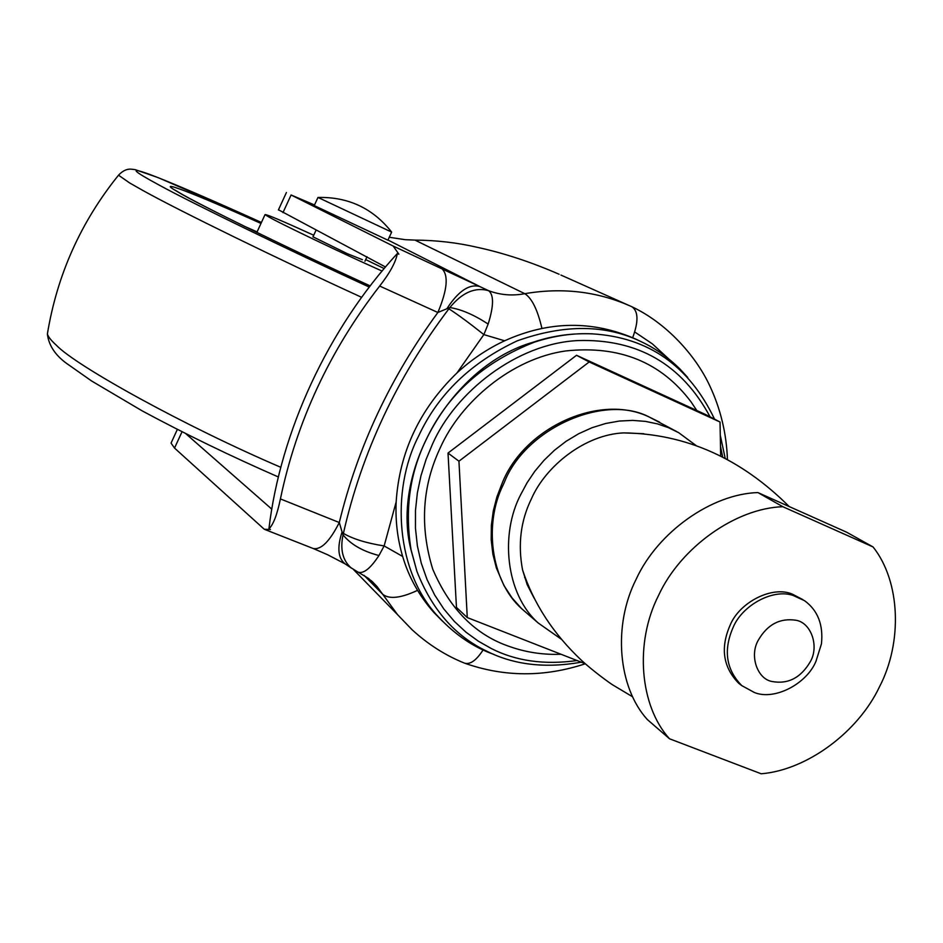 <?xml version="1.0" encoding="UTF-8"?>
<svg xmlns="http://www.w3.org/2000/svg" width="943" height="943" viewBox="0 0 943 943"><rect width="100%" height="100%" fill="white"/><g stroke="black" fill="none" stroke-linecap="round" stroke-linejoin="round"><path stroke-width="1.41" d="M382.08 271.077L362.949 262.413C329.708 247.29 278.798 222.725 269.25 217.208L265.03 214.627C265.997 214.002 282.228 220.874 313.724 235.243M365.684 259.596L384.178 268.566M362.43 259.69L347.248 253.655L312.993 236.811M243.954 226.096L257.097 231.895M525.392 578.2L524.614 577.54L525.392 578.2M821.436 643.916L815.919 661.432C806.619 683.923 774.439 700.779 754.412 692.516L741.811 685.644C726.039 669.554 723.163 650.092 733.194 627.248C742.247 605.359 773.001 588.349 793.134 595.469L804.544 600.691C817.793 610.333 823.428 624.749 821.436 643.916M741.587 685.467L738.782 683.357C723.045 667.302 720.169 647.888 730.165 625.103C739.548 602.094 772.576 585.355 792.426 594.184L802.847 599.607M795.88 620.235C810.98 622.498 819.479 646.108 810.273 661.762C800.678 678.052 787.723 684.594 771.433 681.388C757.135 678.441 749.367 655.491 758.243 640.297C767.307 624.549 779.849 617.854 795.88 620.235M561.415 639.283L538.205 622.993C505.507 593.984 499.943 533.738 520.842 494.356L527.102 482.71L534.811 471.288L543.958 460.373L554.425 450.282L566.095 441.3L578.719 433.709L592.015 427.721L605.654 423.49L619.327 421.049L632.694 420.389L645.484 421.391L657.471 423.89L668.493 427.686L678.677 432.672L696.229 445.65M534.092 598.121L527.208 584.707L522.563 569.926C517.742 544.382 520.701 520.677 531.416 498.823C545.808 465.748 585.355 434.464 623.724 432.896L643.857 433.721M720.676 456.117L720.028 422.016L705.965 414.708L576.538 355.287L448.019 453.064L456.459 607.433L467.28 617.571L585.214 663.731M448.019 453.064L458.946 461.21L467.28 617.571M576.538 355.287L589.186 361.971L458.946 461.21M720.028 422.016L589.186 361.971M761.178 773.779C806.89 770.077 858 732.228 879.489 686.822C902.746 642.195 900.447 581.371 873.065 546.952L782.831 506.709C735.846 508.183 680.657 547.282 658.532 595.493C634.344 642.902 639.731 706.036 669.495 738.77L761.178 773.779M873.065 546.952L846.625 532.206L757.889 492.576C711.776 493.908 657.754 532.029 636.183 579.179C612.608 625.527 618.054 687.376 647.346 719.556L669.495 738.77M757.889 492.576L782.831 506.709M442.656 621.354L433.91 612.514C419.175 595.835 408.755 577.151 402.661 556.453C397.498 539.078 395.329 520.925 396.154 501.971C399.443 452.003 419.718 408.991 456.966 372.945C471.429 359.589 487.319 348.863 504.635 340.788C548.92 320.785 592.628 320.219 635.759 339.103L641.782 341.979M494.061 654.477C473.964 647.464 455.575 635.099 438.896 617.359C395.883 572.92 390.39 490.584 418.68 435.937C438.106 394.221 470.97 362.525 517.271 340.824C564.704 323.968 606.314 324.404 642.1 342.132C655.691 348.568 668.328 357.538 679.997 369.043L687.695 377.436M557.726 654.359C541.353 654.607 525.557 652.085 510.352 646.804C475.873 635.358 450.011 609.484 432.743 569.183C419.611 526.418 422.181 485.834 440.44 447.418C460.821 401.895 511.731 358.505 565.694 350.949C619.468 345.197 661.267 362.206 691.113 401.977L696.806 410.5M581.218 662.175L580.193 662.375C544.547 668.504 513.31 664.721 486.458 651.024C455.068 636.053 431.882 609.508 416.912 571.364L411.054 549.734C404.7 510.34 409.604 473.94 425.788 440.511C446.935 395.011 483.181 362.206 534.504 342.12C554.189 335.684 573.45 332.926 592.275 333.857C648.254 337.229 689.015 365.672 714.546 419.163M720.287 435.289L725.214 458.428M577.057 660.536C544.453 665.086 515.845 661.067 491.244 648.501L478.36 641.205L465.972 632.187L454.385 621.437L443.858 609.013L434.688 595.021L427.096 579.674L421.285 563.219L417.384 545.962L415.462 528.245L415.486 510.422L417.372 492.8L420.979 475.708L426.095 459.382L432.507 444.047C455.516 391.805 517.059 343.5 577.882 340.564C637.692 338.749 681.754 364.175 710.079 416.841M720.499 446.322L722.668 457.107M483.087 649.951C476.356 660.418 470.144 664.815 464.475 663.129L464.38 663.082C445.414 655.42 428.016 644.34 412.185 629.841L397.545 614.659L377.117 586.629L372.19 581.489M631.869 306.746L632.034 306.84C638.376 311.367 638.6 321.646 632.682 337.665M441.807 268.625C448.727 275.061 447.418 289.678 437.87 312.487L379.675 286.035C389.93 272.881 395.824 262.036 397.368 253.49L398.865 254.186L393.172 246.04L488.557 290.656C500.226 295.041 512.297 296.055 524.779 293.686C561.804 287.379 596.66 291.363 629.358 305.638L560.908 275.05M488.144 324.074L483.853 334.6C470.074 323.602 458.428 314.997 448.903 308.797L449.846 307.548C461.351 309.351 474.117 314.856 488.144 324.074C493.826 305.921 493.967 294.782 488.557 290.656C475.048 286.896 462.141 292.53 449.846 307.548L437.87 312.487C390.52 377.07 357.656 447.076 339.291 522.528C329.685 541.459 320.974 550.111 313.159 548.496L264.264 529.259L270.417 529.518L268.896 528.929C273.34 524.603 277.171 514.607 280.413 498.918L339.291 522.528L342.073 531.958C336.969 547.659 338.007 558.315 345.197 563.926L351.633 568.252M342.073 531.958L343.052 534.881L343.393 533.396C353.071 539.019 366.65 543.192 384.143 545.938L378.968 555.51C370.446 568.488 363.468 574.028 358.034 572.13L350.973 567.733M350.914 567.686C342.639 560.272 340.022 549.333 343.052 534.881C350.784 544.453 362.749 551.337 378.968 555.51M387.962 240.029L479.798 286.542C469.378 283.666 458.463 290.974 447.041 308.467M171.661 441.796L171.06 443.104L174.526 448.066L264.264 529.259M278.468 209.794L385.498 266.999M271.82 509.149L185.912 433.804M389.247 237.259L405.125 239.675L414.932 240.1L524.779 293.686C531.852 298.129 537.569 309.717 541.93 328.423M379.675 286.035C329.72 350.572 296.632 421.533 280.413 498.918M268.896 528.929C280.495 431.658 328.105 328.694 397.368 253.49M668.493 358.717L652.308 343.818L634.733 331.983M174.526 448.066L181.999 431.835M414.932 240.1C436.479 240.276 457.178 242.669 477.028 247.266C503.751 253.054 531.098 262.048 559.081 274.236M282.971 212.623L291.092 194.989L393.172 246.04M291.092 194.989L314.502 204.961M314.219 205.586L387.891 240.182L391.651 232.108L318.015 197.452M280.825 467.315C185.688 426.566 76.147 366.132 56.203 345.103C51.122 340.47 48.187 336.769 47.386 334.011L47.999 330.286M369.314 287.096C292.318 251.828 193.857 204.03 159.485 185.264C132.421 170.648 128.873 166.923 148.817 174.09C169.846 181.834 215.959 201.849 261.435 222.465M361.676 297.34C279.706 259.855 178.109 210.183 142.723 190.38L129.71 182.989L118.523 175.186C122.802 170.624 127.222 168.644 131.808 169.221L135.285 169.669L158.106 177.614L261.435 222.454M179.359 192.702C198.749 204.395 286.955 247.891 370.21 285.918C294.511 251.451 195.13 202.745 178.333 192.16C151.646 177.072 194.152 193.268 260.975 223.456M529.106 615.119L521.679 608.707C490.336 580.805 483.912 523.601 503.102 485.032L504.352 482.321C525.263 428.44 604.663 393.137 649.609 417.219L676.626 431.54M417.537 590.365C400.834 598.157 389.211 599.453 382.681 594.267L364.104 575.395M504.635 340.788L483.853 334.6L456.966 372.945M396.154 501.971L384.143 545.938L402.661 556.453M448.903 308.797C397.003 377.389 361.829 452.251 343.393 533.396M270.841 508.513L271.855 508.914M256.861 232.414L265.03 214.627M278.397 476.981C230.87 456.212 185.476 434.181 142.24 410.9L91.66 381.019L69.629 365.53C56.238 356.702 48.824 346.199 47.386 334.011C57.087 274.943 80.792 221.994 118.523 175.186M179.005 192.502L175.186 190.203M741.811 685.644L738.793 683.357M659.475 422.075L649.279 417.065C599.948 392.83 523.754 427.556 501.9 483.853L496.855 497.044L493.283 510.965L491.362 525.322L491.197 539.832L492.883 554.201L496.419 568.11L504.022 585.638L512.073 597.945L521.679 608.707L538.205 622.993M789.161 506.532C740.833 458.274 685.691 433.733 623.724 432.896M522.563 569.926C533.632 603.65 553.317 633.837 581.631 660.477C593.017 671.003 610.274 683.522 613.056 685.113L632.505 696.736M433.898 612.502L438.908 617.37M558.763 654.336L561.026 654.265M416.912 571.364L410.865 549.345C390.838 470.168 452.31 364.882 533.62 342.085C552.468 335.755 572.024 333.02 592.275 333.857M464.769 663.235C504.234 677.109 544.394 677.286 585.261 663.778M727.442 459.606C726.523 433.58 720.629 408.979 709.761 385.805C695.557 355.193 666.123 322.86 632.034 306.829M631.94 306.781L629.382 305.626M358.234 572.212L368.572 578.472L377.117 586.629L371.118 580.534M313.524 548.637L327.704 554.779L345.197 563.926M177.331 429.454L171.06 443.104M397.533 614.636L353.554 569.619M278.385 209.983L286.413 192.525M312.946 236.905L316.129 230.033M364.917 261.258L367.004 256.755M314.196 205.645L317.968 197.476M391.628 232.061C372.85 208.285 348.285 196.757 317.932 197.464"/></g></svg>
